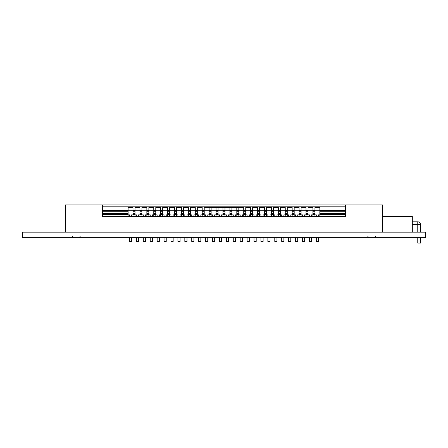 <?xml version="1.0" encoding="UTF-8"?>
<svg xmlns="http://www.w3.org/2000/svg" width="448" height="448" viewBox="0 0 448 448"><rect width="100%" height="100%" fill="white"/><g stroke="black" fill="none" stroke-linecap="round" stroke-linejoin="round"><path stroke-width="0.67" d="M102.497 216.373L102.497 204.932L65.442 204.932L65.442 232.17L382.558 232.17L382.558 204.932L345.503 204.932L345.503 216.373L319.844 216.373L319.844 207.519L314.938 207.519L314.938 216.373L312.922 216.373L312.922 207.519L308.017 207.519L308.017 216.373L306.001 216.373L306.001 207.519L301.101 207.519L301.101 216.373L299.085 216.373L299.085 207.519L294.179 207.519L294.179 216.373L292.163 216.373L292.163 207.519L287.258 207.519L287.258 216.373L285.242 216.373L285.242 207.519L280.342 207.519L280.342 216.373L278.326 216.373L278.326 207.519L273.42 207.519L273.42 216.373L271.404 216.373L271.404 207.519L266.498 207.519L266.498 216.373L264.482 216.373L264.482 207.519L259.582 207.519L259.582 216.373L257.566 216.373L257.566 207.519L252.661 207.519L252.661 216.373L250.645 216.373L250.645 207.519L245.739 207.519L245.739 216.373L243.723 216.373L243.723 207.519L238.818 207.519L238.818 216.373L236.802 216.373L236.802 207.519L231.902 207.519L231.902 216.373L229.886 216.373L229.886 207.519L224.98 207.519L224.98 216.373L222.964 216.373L222.964 207.519L218.058 207.519L218.058 216.373L216.042 216.373L216.042 207.519L211.142 207.519L211.142 216.373L209.126 216.373L209.126 207.519L204.221 207.519L204.221 216.373L202.205 216.373L202.205 207.519L197.299 207.519L197.299 216.373L195.283 216.373L195.283 207.519L190.383 207.519L190.383 216.373L188.367 216.373L188.367 207.519L183.462 207.519L183.462 216.373L181.446 216.373L181.446 207.519L176.54 207.519L176.54 216.373L174.524 216.373L174.524 207.519L169.624 207.519L169.624 216.373L167.608 216.373L167.608 207.519L162.702 207.519L162.702 216.373L160.686 216.373L160.686 207.519L155.781 207.519L155.781 216.373L153.765 216.373L153.765 207.519L148.865 207.519L148.865 216.373L146.849 216.373L146.849 207.519L141.943 207.519L141.943 216.373L139.927 216.373L139.927 207.519L135.022 207.519L135.022 216.373L133.006 216.373L133.006 207.519L128.106 207.519L128.106 216.373L102.497 216.373L345.503 216.373M382.558 216.373L412.317 216.373L412.317 232.17M417.766 243.068L417.766 237.619L417.766 243.068L420.487 243.068L420.487 237.619L420.487 243.068M417.766 224.543L420.487 224.543L420.487 232.17L420.487 224.543A2.722 2.722 0 0 0 417.766 221.822L417.766 232.17L417.766 224.543L412.317 224.543M417.766 221.822L412.317 221.822M102.497 206.836L345.503 206.836M102.497 204.932L345.503 204.932M345.503 214.463L319.844 214.463M314.938 214.463L312.922 214.463M308.017 214.463L306.001 214.463M301.101 214.463L299.085 214.463M294.179 214.463L292.163 214.463M287.258 214.463L285.242 214.463M280.342 214.463L278.326 214.463M273.42 214.463L271.404 214.463M266.498 214.463L264.482 214.463M259.582 214.463L257.566 214.463M252.661 214.463L250.645 214.463M245.739 214.463L243.723 214.463M238.818 214.463L236.802 214.463M231.902 214.463L229.886 214.463M224.98 214.463L222.964 214.463M218.058 214.463L216.042 214.463M211.142 214.463L209.126 214.463M204.221 214.463L202.205 214.463M197.299 214.463L195.283 214.463M190.383 214.463L188.367 214.463M183.462 214.463L181.446 214.463M176.54 214.463L174.524 214.463M169.624 214.463L167.608 214.463M162.702 214.463L160.686 214.463M155.781 214.463L153.765 214.463M148.865 214.463L146.849 214.463M141.943 214.463L139.927 214.463M135.022 214.463L133.006 214.463M128.106 214.463L102.497 214.463M345.503 213.377L319.844 213.377M314.938 213.377L312.922 213.377M308.017 213.377L306.001 213.377M301.101 213.377L299.085 213.377M294.179 213.377L292.163 213.377M287.258 213.377L285.242 213.377M280.342 213.377L278.326 213.377M273.42 213.377L271.404 213.377M266.498 213.377L264.482 213.377M259.582 213.377L257.566 213.377M252.661 213.377L250.645 213.377M245.739 213.377L243.723 213.377M238.818 213.377L236.802 213.377M231.902 213.377L229.886 213.377M224.98 213.377L222.964 213.377M218.058 213.377L216.042 213.377M211.142 213.377L209.126 213.377M204.221 213.377L202.205 213.377M197.299 213.377L195.283 213.377M190.383 213.377L188.367 213.377M183.462 213.377L181.446 213.377M176.54 213.377L174.524 213.377M169.624 213.377L167.608 213.377M162.702 213.377L160.686 213.377M155.781 213.377L153.765 213.377M148.865 213.377L146.849 213.377M141.943 213.377L139.927 213.377M135.022 213.377L133.006 213.377M128.106 213.377L102.497 213.377M102.497 211.742L128.106 211.742M133.006 211.742L135.022 211.742M139.927 211.742L141.943 211.742M146.849 211.742L148.865 211.742M153.765 211.742L155.781 211.742M160.686 211.742L162.702 211.742M167.608 211.742L169.624 211.742M174.524 211.742L176.54 211.742M181.446 211.742L183.462 211.742M188.367 211.742L190.383 211.742M195.283 211.742L197.299 211.742M202.205 211.742L204.221 211.742M209.126 211.742L211.142 211.742M216.042 211.742L218.058 211.742M222.964 211.742L224.98 211.742M229.886 211.742L231.902 211.742M236.802 211.742L238.818 211.742M243.723 211.742L245.739 211.742M250.645 211.742L252.661 211.742M257.566 211.742L259.582 211.742M264.482 211.742L266.498 211.742M271.404 211.742L273.42 211.742M278.326 211.742L280.342 211.742M285.242 211.742L287.258 211.742M292.163 211.742L294.179 211.742M299.085 211.742L301.101 211.742M306.001 211.742L308.017 211.742M312.922 211.742L314.938 211.742M319.844 211.742L345.503 211.742M102.497 210.65L128.106 210.65M133.006 210.65L135.022 210.65M139.927 210.65L141.943 210.65M146.849 210.65L148.865 210.65M153.765 210.65L155.781 210.65M160.686 210.65L162.702 210.65M167.608 210.65L169.624 210.65M174.524 210.65L176.54 210.65M181.446 210.65L183.462 210.65M188.367 210.65L190.383 210.65M195.283 210.65L197.299 210.65M202.205 210.65L204.221 210.65M209.126 210.65L211.142 210.65M216.042 210.65L218.058 210.65M222.964 210.65L224.98 210.65M229.886 210.65L231.902 210.65M236.802 210.65L238.818 210.65M243.723 210.65L245.739 210.65M250.645 210.65L252.661 210.65M257.566 210.65L259.582 210.65M264.482 210.65L266.498 210.65M271.404 210.65L273.42 210.65M278.326 210.65L280.342 210.65M285.242 210.65L287.258 210.65M292.163 210.65L294.179 210.65M299.085 210.65L301.101 210.65M306.001 210.65L308.017 210.65M312.922 210.65L314.938 210.65M319.844 210.65L345.503 210.65M207.928 207.519L240.072 207.519M316.299 237.619L316.299 241.438L318.478 241.438L318.478 237.619M318.478 216.373L318.478 214.872L319.844 214.872M314.938 214.872L316.299 214.872L316.299 216.373M309.378 237.619L309.378 241.438L311.562 241.438L311.562 237.619M311.562 216.373L311.562 214.872L312.922 214.872M308.017 214.872L309.378 214.872L309.378 216.373M302.462 237.619L302.462 241.438L304.64 241.438L304.64 237.619M304.64 216.373L304.64 214.872L306.001 214.872M301.101 214.872L302.462 214.872L302.462 216.373M295.54 237.619L295.54 241.438L297.718 241.438L297.718 237.619M297.718 216.373L297.718 214.872L299.085 214.872M294.179 214.872L295.54 214.872L295.54 216.373M288.618 237.619L288.618 241.438L290.802 241.438L290.802 237.619M290.802 216.373L290.802 214.872L292.163 214.872M287.258 214.872L288.618 214.872L288.618 216.373M281.702 237.619L281.702 241.438L283.881 241.438L283.881 237.619M283.881 216.373L283.881 214.872L285.242 214.872M280.342 214.872L281.702 214.872L281.702 216.373M274.781 237.619L274.781 241.438L276.959 241.438L276.959 237.619M276.959 216.373L276.959 214.872L278.326 214.872M273.42 214.872L274.781 214.872L274.781 216.373M267.859 237.619L267.859 241.438L270.043 241.438L270.043 237.619M270.043 216.373L270.043 214.872L271.404 214.872M266.498 214.872L267.859 214.872L267.859 216.373M260.943 237.619L260.943 241.438L263.122 241.438L263.122 237.619M263.122 216.373L263.122 214.872L264.482 214.872M259.582 214.872L260.943 214.872L260.943 216.373M254.022 237.619L254.022 241.438L256.2 241.438L256.2 237.619M256.2 216.373L256.2 214.872L257.566 214.872M252.661 214.872L254.022 214.872L254.022 216.373M247.1 237.619L247.1 241.438L249.284 241.438L249.284 237.619M249.284 216.373L249.284 214.872L250.645 214.872M245.739 214.872L247.1 214.872L247.1 216.373M240.184 237.619L240.184 241.438L242.362 241.438L242.362 237.619M242.362 216.373L242.362 214.872L243.723 214.872M238.818 214.872L240.184 214.872L240.184 216.373M233.262 237.619L233.262 241.438L235.441 241.438L235.441 237.619M235.441 216.373L235.441 214.872L236.802 214.872M231.902 214.872L233.262 214.872L233.262 216.373M226.341 237.619L226.341 241.438L228.525 241.438L228.525 237.619M228.525 216.373L228.525 214.872L229.886 214.872M224.98 214.872L226.341 214.872L226.341 216.373M219.425 237.619L219.425 241.438L221.603 241.438L221.603 237.619M221.603 216.373L221.603 214.872L222.964 214.872M218.058 214.872L219.425 214.872L219.425 216.373M212.503 237.619L212.503 241.438L214.682 241.438L214.682 237.619M214.682 216.373L214.682 214.872L216.042 214.872M211.142 214.872L212.503 214.872L212.503 216.373M205.582 237.619L205.582 241.438L207.766 241.438L207.766 237.619M207.766 216.373L207.766 214.872L209.126 214.872M204.221 214.872L205.582 214.872L205.582 216.373M198.666 237.619L198.666 241.438L200.844 241.438L200.844 237.619M200.844 216.373L200.844 214.872L202.205 214.872M197.299 214.872L198.666 214.872L198.666 216.373M191.744 237.619L191.744 241.438L193.922 241.438L193.922 237.619M193.922 216.373L193.922 214.872L195.283 214.872M190.383 214.872L191.744 214.872L191.744 216.373M184.822 237.619L184.822 241.438L187.006 241.438L187.006 237.619M187.006 216.373L187.006 214.872L188.367 214.872M183.462 214.872L184.822 214.872L184.822 216.373M177.906 237.619L177.906 241.438L180.085 241.438L180.085 237.619M180.085 216.373L180.085 214.872L181.446 214.872M176.54 214.872L177.906 214.872L177.906 216.373M170.985 237.619L170.985 241.438L173.163 241.438L173.163 237.619M173.163 216.373L173.163 214.872L174.524 214.872M169.624 214.872L170.985 214.872L170.985 216.373M164.063 237.619L164.063 241.438L166.242 241.438L166.242 237.619M166.242 216.373L166.242 214.872L167.608 214.872M162.702 214.872L164.063 214.872L164.063 216.373M157.147 237.619L157.147 241.438L159.326 241.438L159.326 237.619M159.326 216.373L159.326 214.872L160.686 214.872M155.781 214.872L157.147 214.872L157.147 216.373M150.226 237.619L150.226 241.438L152.404 241.438L152.404 237.619M152.404 216.373L152.404 214.872L153.765 214.872M148.865 214.872L150.226 214.872L150.226 216.373M143.304 237.619L143.304 241.438L145.482 241.438L145.482 237.619M145.482 216.373L145.482 214.872L146.849 214.872M141.943 214.872L143.304 214.872L143.304 216.373M136.388 237.619L136.388 241.438L138.566 241.438L138.566 237.619M138.566 216.373L138.566 214.872L139.927 214.872M135.022 214.872L136.388 214.872L136.388 216.373M129.466 237.619L129.466 241.438L131.645 241.438L131.645 237.619M131.645 216.373L131.645 214.872L133.006 214.872M128.106 214.872L129.466 214.872L129.466 216.373M425.6 232.17L22.4 232.17L22.4 237.619L425.6 237.619L425.6 232.17M314.938 210.241L319.844 210.241M308.017 210.241L312.922 210.241M301.101 210.241L306.001 210.241M294.179 210.241L299.085 210.241M287.258 210.241L292.163 210.241M280.342 210.241L285.242 210.241M273.42 210.241L278.326 210.241M266.498 210.241L271.404 210.241M259.582 210.241L264.482 210.241M252.661 210.241L257.566 210.241M245.739 210.241L250.645 210.241M238.818 210.241L243.723 210.241M231.902 210.241L236.802 210.241M224.98 210.241L229.886 210.241M218.058 210.241L222.964 210.241M211.142 210.241L216.042 210.241M204.221 210.241L209.126 210.241M197.299 210.241L202.205 210.241M190.383 210.241L195.283 210.241M183.462 210.241L188.367 210.241M176.54 210.241L181.446 210.241M169.624 210.241L174.524 210.241M162.702 210.241L167.608 210.241M155.781 210.241L160.686 210.241M148.865 210.241L153.765 210.241M141.943 210.241L146.849 210.241M135.022 210.241L139.927 210.241M128.106 210.241L133.006 210.241M72.526 236.533L73.618 237.619M375.474 236.533L374.382 237.619M367.842 236.533L368.934 237.619M80.158 236.533L79.066 237.619"/></g></svg>
